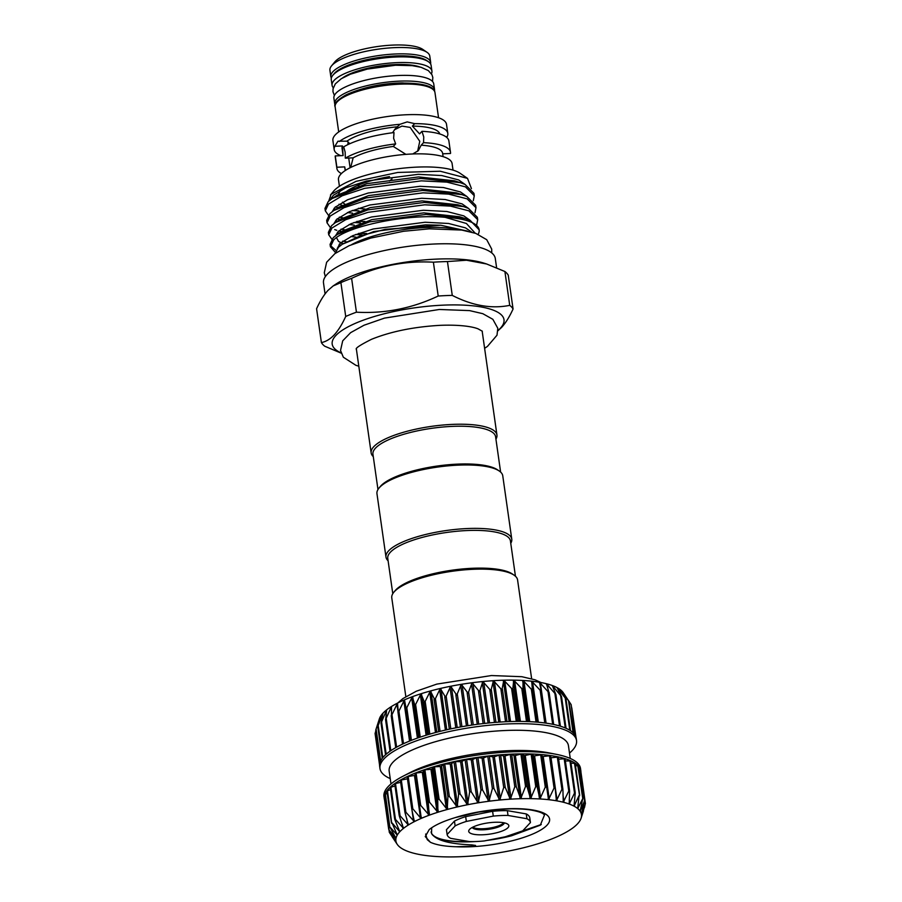 <?xml version="1.0" encoding="UTF-8"?>
<svg xmlns="http://www.w3.org/2000/svg" width="902" height="902" viewBox="0 0 902 902"><rect width="100%" height="100%" fill="white"/><g stroke="black" fill="none" stroke-linecap="round" stroke-linejoin="round"><path stroke-width="1.35" d="M338.487 194.933A59.667 16.71 -8.1 0 1 341.317 189.916M364.994 209.016A57.378 16.067 -8.1 0 1 358.41 208.306M345.511 204.54A57.378 16.067 -8.1 0 1 342.512 202.161M346.424 191.517A57.378 16.067 -8.1 0 1 389.506 176.6M351.701 244.577A66.669 18.671 -8.1 0 1 457.506 229.525M335.082 253.496L338.509 247.216L342.388 244.171L360.033 235.974L385.199 229.333L440.762 225.241L467.247 231.036M475.162 233.167L466.413 223.482L445.16 217.337A74.81 20.949 -8.1 0 1 479.142 229.83A74.81 20.949 -8.1 0 1 478.161 234.317M331.846 239.222L328.711 234.779L331.925 228.037L345.646 219.727L368.095 212.308L424.763 204.81L450.38 206.107L468.848 210.82L477.699 219.682L476.707 224.711M477.699 219.682L477.35 217.292L468.51 208.43L463.673 206.614L424.414 202.42L367.745 209.907L335.6 222.456L331.575 225.647L328.373 232.378L328.711 234.779M330.143 227.236L327.009 222.794L330.211 216.052L343.933 207.742L366.381 200.323L423.049 192.836L448.677 194.122L467.146 198.846L475.985 207.708L475.004 212.737M475.985 207.708L475.647 205.306L466.808 196.444L461.971 194.629L422.711 190.435L366.043 197.933L333.898 210.47L329.873 213.661L326.671 220.404L327.009 222.794M328.441 215.251L325.306 210.809L328.508 204.077L342.23 195.757L364.679 188.338L421.347 180.851L446.975 182.136L465.443 186.861L474.283 195.723L473.291 200.751M474.283 195.723L473.945 193.332L465.105 184.47L460.268 182.644L421.008 178.449L364.34 185.947L332.195 198.496L328.17 201.676L324.968 208.418L325.306 210.809M335.228 252.244L330.414 246.765L333.627 240.022C345.782 226.515 406.306 213.526 445.16 217.337M479.142 229.83L470.213 220.415L465.387 218.6L426.127 214.405L369.459 221.892L337.303 234.441L333.289 237.621L330.076 244.363L330.414 246.765M330.403 245.536L335.961 250.395M343.324 243.54L341.666 243.179M342.737 241.093L346.176 241.736M366.697 233.483L358.568 233.392M341.621 231.566L339.964 231.194M336.784 230.326L334.721 229.604M341.035 229.119L344.474 229.751M364.994 221.497L356.854 221.407M340.358 219.671L338.25 219.209M339.321 217.134L342.771 217.777M330.482 195.001L333.492 191.325A66.872 18.728 -8.1 0 1 334.168 190.559A66.872 18.728 -8.1 0 1 396.181 169.012A66.872 18.728 -8.1 0 1 460.133 173.308L467.518 178.37L440.266 171.233L397.793 172.451L356.031 181.347L331.158 194.234L328.689 201.18M471.43 188.597L467.518 178.37M431.675 827.754L431.551 833.471C435.734 840.224 449.095 844.024 471.656 844.858L475.568 845.445L471.318 846.234L456.243 846.752C444.81 846.414 436.207 844.926 430.401 842.276L425.248 836.571L429.239 829.558C434.64 825.206 443.265 821.237 455.082 817.652L478.601 812.093L505.977 809.004C515.403 808.598 523.555 808.914 530.444 809.94C542.88 812.217 543.184 813.954 544.526 814.878L540.332 825.161L511.524 835.782L503.587 837.36L541.268 824.507M469.254 841.555A57.581 16.123 -8.1 0 1 431.1 831.892M390.228 778.606A99.265 27.804 -8.1 0 1 379.979 768.549A99.265 27.804 -8.1 0 1 506.732 723.968A99.265 27.804 -8.1 0 1 576.536 740.576A99.265 27.804 -8.1 0 1 569.489 753.091M379.979 768.549L379.652 766.283A99.265 27.804 -8.1 0 1 379.573 765.099A99.265 27.804 -8.1 0 1 380.272 761.75A99.265 27.804 -8.1 0 1 382.29 758.266A99.265 27.804 -8.1 0 1 385.605 754.715A99.265 27.804 -8.1 0 1 390.16 751.118A99.265 27.804 -8.1 0 1 395.91 747.544A99.265 27.804 -8.1 0 1 402.766 744.037A99.265 27.804 -8.1 0 1 410.647 740.643A99.265 27.804 -8.1 0 1 419.43 737.396A99.265 27.804 -8.1 0 1 429.002 734.363A99.265 27.804 -8.1 0 1 439.24 731.567A99.265 27.804 -8.1 0 1 449.997 729.042A99.265 27.804 -8.1 0 1 461.136 726.843A99.265 27.804 -8.1 0 1 472.501 724.982A99.265 27.804 -8.1 0 1 483.934 723.494A99.265 27.804 -8.1 0 1 495.288 722.401A99.265 27.804 -8.1 0 1 506.417 721.701A99.265 27.804 -8.1 0 1 517.15 721.42A99.265 27.804 -8.1 0 1 527.354 721.566A99.265 27.804 -8.1 0 1 536.893 722.119A99.265 27.804 -8.1 0 1 545.631 723.077A99.265 27.804 -8.1 0 1 553.456 724.43A99.265 27.804 -8.1 0 1 560.266 726.166A99.265 27.804 -8.1 0 1 565.96 728.252A99.265 27.804 -8.1 0 1 570.459 730.654A99.265 27.804 -8.1 0 1 573.706 733.36A99.265 27.804 -8.1 0 1 575.656 736.325A99.265 27.804 -8.1 0 1 576.209 738.31L576.536 740.576M498.693 680.39A93.718 26.248 -8.1 0 1 503.823 680.209L501.907 690.007L493.484 680.672L490.891 690.684L482.852 681.517L479.537 691.778L472.073 682.746L468.093 693.255L461.294 684.325L456.728 695.115L450.662 686.253L445.588 697.314L440.3 688.474L434.832 699.828L430.378 690.988L424.583 702.613L421.008 693.751L415.01 705.657L412.327 696.716L406.216 708.893L404.457 699.862L398.334 712.287L397.489 703.12L391.468 715.793L391.524 706.469L385.706 719.368L386.654 709.863L381.14 722.964L382.933 713.245L377.814 726.516L380.407 716.56L375.773 730L379.392 718.815A93.718 26.248 -8.1 0 1 380.407 716.56A93.718 26.248 -8.1 0 1 382.933 713.245A93.718 26.248 -8.1 0 1 386.654 709.863A93.718 26.248 -8.1 0 1 391.524 706.469A93.718 26.248 -8.1 0 1 397.489 703.12A93.718 26.248 -8.1 0 1 404.457 699.862A93.718 26.248 -8.1 0 1 412.327 696.716A93.718 26.248 -8.1 0 1 421.008 693.751A93.718 26.248 -8.1 0 1 430.378 690.988A93.718 26.248 -8.1 0 1 440.3 688.474A93.718 26.248 -8.1 0 1 450.662 686.253A93.718 26.248 -8.1 0 1 461.294 684.325A93.718 26.248 -8.1 0 1 472.073 682.746A93.718 26.248 -8.1 0 1 482.852 681.517A93.718 26.248 -8.1 0 1 493.484 680.672A93.718 26.248 -8.1 0 1 498.693 680.39M419.554 805.655L415.258 773.093L423.027 772.213L424.041 769.857L431.697 769.237L433.614 766.813L441.067 766.486L443.852 764.017L450.989 763.971L454.619 761.502L461.339 761.739L465.748 759.304L471.983 759.811L477.113 757.443L482.762 758.232L488.557 755.955L493.541 757.003L499.911 754.85L504.173 756.158L511.028 754.162A99.265 27.804 171.9 0 0 499.911 754.85A99.265 27.804 171.9 0 0 488.557 755.955A99.265 27.804 171.9 0 0 477.113 757.443A99.265 27.804 171.9 0 0 465.748 759.304A99.265 27.804 171.9 0 0 454.619 761.502A99.265 27.804 171.9 0 0 443.852 764.017A99.265 27.804 171.9 0 0 433.614 766.813A99.265 27.804 171.9 0 0 424.041 769.857A99.265 27.804 171.9 0 0 415.258 773.093A99.265 27.804 171.9 0 0 407.388 776.498A99.265 27.804 171.9 0 0 400.533 780.004A99.265 27.804 171.9 0 0 394.783 783.579A99.265 27.804 171.9 0 0 390.216 787.164A99.265 27.804 171.9 0 0 386.913 790.727A99.265 27.804 171.9 0 0 384.895 794.2A99.265 27.804 171.9 0 0 384.196 797.548A99.265 27.804 171.9 0 0 384.275 798.732A99.265 27.804 171.9 0 0 384.523 799.894M384.275 798.732L383.948 796.477A99.265 27.804 -8.1 0 1 403.115 776.171A99.265 27.804 -8.1 0 1 510.712 751.896A99.265 27.804 -8.1 0 1 556.444 754.354A99.265 27.804 -8.1 0 1 580.505 768.504L580.832 770.759A99.265 27.804 171.9 0 0 580.279 768.775A99.265 27.804 171.9 0 0 578.317 765.821A99.265 27.804 171.9 0 0 575.07 763.115A99.265 27.804 171.9 0 0 570.571 760.702A99.265 27.804 171.9 0 0 564.889 758.616A99.265 27.804 171.9 0 0 558.079 756.879A99.265 27.804 171.9 0 0 550.254 755.526A99.265 27.804 171.9 0 0 541.516 754.568A99.265 27.804 171.9 0 0 531.977 754.016A99.265 27.804 171.9 0 0 521.773 753.88A99.265 27.804 171.9 0 0 511.028 754.162L514.512 755.696L521.773 753.88L524.412 755.617L531.977 754.016L533.747 755.944L541.91 754.726L548.517 799.679L554.065 788.021L555.181 788.179L556.399 800.784L561.923 789.34L562.904 789.554L563.276 802.228L568.767 791.043L569.613 791.302L569.196 804.032L574.518 793.095L575.205 793.399L574.044 806.174L579.084 795.485L577.686 808.575L582.76 798.541L580.155 811.248L584.44 801.089L581.384 814.145L585.15 804.674L581.35 817.257L584.473 806.974M390.994 783.951L389.168 771.187A90.538 25.357 -8.1 0 1 504.782 730.53A90.538 25.357 -8.1 0 1 568.44 745.672L570.256 758.435M403.115 776.171L409.519 772.856A90.538 25.357 -8.1 0 1 507.657 750.712A90.538 25.357 -8.1 0 1 549.363 752.956L556.444 754.354M392.302 836.977L397.184 844.272A93.718 26.248 171.9 0 0 397.263 844.385A93.718 26.248 171.9 0 0 399.642 846.955A93.718 26.248 171.9 0 0 403.307 849.368A93.718 26.248 171.9 0 0 408.121 851.499A93.718 26.248 171.9 0 0 414.029 853.303A93.718 26.248 171.9 0 0 420.952 854.769A93.718 26.248 171.9 0 0 428.777 855.863A93.718 26.248 171.9 0 0 437.425 856.573A93.718 26.248 171.9 0 0 446.761 856.9A93.718 26.248 171.9 0 0 456.66 856.832A93.718 26.248 171.9 0 0 461.79 856.652A93.718 26.248 171.9 0 0 466.999 856.37A93.718 26.248 171.9 0 0 477.632 855.524A93.718 26.248 171.9 0 0 488.399 854.295A93.718 26.248 171.9 0 0 499.189 852.717A93.718 26.248 171.9 0 0 509.822 850.8A93.718 26.248 171.9 0 0 520.183 848.568A93.718 26.248 171.9 0 0 530.105 846.053A93.718 26.248 171.9 0 0 539.475 843.291A93.718 26.248 171.9 0 0 548.157 840.326A93.718 26.248 171.9 0 0 556.027 837.191A93.718 26.248 171.9 0 0 562.995 833.922A93.718 26.248 171.9 0 0 568.948 830.573A93.718 26.248 171.9 0 0 573.83 827.179A93.718 26.248 171.9 0 0 577.551 823.808A93.718 26.248 171.9 0 0 580.065 820.482A93.718 26.248 171.9 0 0 581.091 818.227A93.718 26.248 171.9 0 0 581.35 817.257L581.531 816.66M581.35 817.257A93.718 26.248 171.9 0 0 581.384 814.168L581.384 814.168A93.718 26.248 171.9 0 0 580.166 811.27A93.718 26.248 171.9 0 0 577.708 808.587A93.718 26.248 171.9 0 0 574.044 806.174A93.718 26.248 171.9 0 0 569.218 804.043L569.218 804.043A93.718 26.248 171.9 0 0 563.31 802.239L563.31 802.239A93.718 26.248 171.9 0 0 556.399 800.784A93.718 26.248 171.9 0 0 548.563 799.679A93.718 26.248 171.9 0 0 539.926 798.969L545.293 787.085L546.522 787.187L541.91 754.726M550.863 757.77L558.304 757.026L562.803 788.833M542.17 756.598L550.558 755.684L555.113 787.75M539.87 798.958L539.926 798.969A93.718 26.248 171.9 0 0 530.59 798.642L535.743 786.567L537.073 786.612L539.87 798.958M530.534 798.642L530.59 798.642A93.718 26.248 171.9 0 0 520.679 798.71L525.539 786.454L526.948 786.454L530.534 798.642M520.634 798.71L520.679 798.71A93.718 26.248 171.9 0 0 510.352 799.172L514.805 786.769L516.282 786.702L520.634 798.71M510.295 799.172L510.352 799.172A93.718 26.248 171.9 0 0 499.719 800.018L503.711 787.491L505.221 787.367L510.295 799.172M499.663 800.029L499.719 800.018A93.718 26.248 171.9 0 0 488.94 801.247L492.379 788.607L493.924 788.438L499.663 800.029M488.884 801.247L488.94 801.247A93.718 26.248 171.9 0 0 478.161 802.825L480.992 790.118L482.525 789.893L488.884 801.247M478.105 802.836L478.161 802.825A93.718 26.248 171.9 0 0 467.518 804.742L469.671 791.99L471.194 791.719L478.105 802.836M467.462 804.753L467.518 804.742A93.718 26.248 171.9 0 0 457.167 806.974L458.599 794.211L460.076 793.884L467.462 804.753M457.111 806.986L457.167 806.974A93.718 26.248 171.9 0 0 447.245 809.489L447.911 796.737L449.331 796.376L457.111 806.986M447.189 809.5L447.245 809.489A93.718 26.248 171.9 0 0 437.876 812.251L437.752 799.533L439.094 799.138L447.189 809.5M437.82 812.262L437.876 812.251A93.718 26.248 171.9 0 0 429.194 815.216L428.27 802.577L429.499 802.16L437.82 812.262M419.577 805.824L420.693 805.373L429.194 815.216A93.718 26.248 171.9 0 0 421.313 818.362L414.954 773.352M421.313 818.362A93.718 26.248 171.9 0 0 414.356 821.621A93.718 26.248 171.9 0 0 408.392 824.969A93.718 26.248 171.9 0 0 403.521 828.363A93.718 26.248 171.9 0 0 399.8 831.734A93.718 26.248 171.9 0 0 397.275 835.06A93.718 26.248 171.9 0 0 395.989 838.296A93.718 26.248 171.9 0 0 395.967 841.374A93.718 26.248 171.9 0 0 397.184 844.272L389.72 832.918L395.967 841.386L389.179 830.178L395.989 838.308L389.788 826.852L397.263 835.083L392.066 822.917L399.778 831.757L394.929 819.85L395.459 819.377L403.521 828.363L399.383 816.276L400.082 815.791L408.358 824.992L405.032 812.713L405.889 812.24L414.356 821.621L411.797 809.218L412.789 808.744L420.479 817.866L421.313 818.362L421.493 817.426M411.718 808.699L407.152 776.712L415.236 775.314M414.356 821.621L414.435 820.696M408.392 824.969L408.38 824.056M403.521 828.363L403.419 827.45M399.8 831.734L399.597 830.843M397.275 835.06L396.993 834.192M395.989 838.296L395.617 837.439M571.767 707.811L575.961 737.148M575.656 736.325L571.146 704.631L568.17 700.065M571.146 704.642L575.059 735.141M563.299 692.77L569.207 701.677L560.841 690.086L565.971 698.971L557.177 687.674L561.484 696.558L552.362 685.543L555.812 694.472L546.454 683.739L549.014 692.736L539.531 682.284L541.2 691.372L531.695 681.19L532.473 690.413L523.059 680.469L522.934 689.85L513.723 680.142L512.742 689.714L503.823 680.209A93.718 26.248 -8.1 0 1 513.723 680.142A93.718 26.248 -8.1 0 1 523.059 680.469A93.718 26.248 -8.1 0 1 531.695 681.19L531.447 681.709M375.841 730.665L375.322 732.807M405.832 696.626L391.772 597.834A63.535 17.792 -8.1 0 1 393.779 592.31A63.535 17.792 -8.1 0 1 394.422 591.577A63.535 17.792 -8.1 0 1 453.345 571.101A63.535 17.792 -8.1 0 1 514.106 575.183A63.535 17.792 -8.1 0 1 517.579 579.941L531.639 678.721M393.779 592.31L395.087 590.72A61.945 17.352 -8.1 0 1 395.719 589.998A61.945 17.352 -8.1 0 1 453.165 570.041A61.945 17.352 -8.1 0 1 512.404 574.022L514.106 575.183M493.281 816.107L466.345 821.429L465.669 816.626L492.605 811.304L493.281 816.107A42.09 11.794 -8.1 0 1 500.858 815.555A42.09 11.794 -8.1 0 1 508.018 815.453L507.33 810.65L526.261 813.92L526.937 818.734A42.09 11.794 -8.1 0 1 530.444 822.545L529.756 817.742A42.09 11.794 -8.1 0 0 526.261 813.92M492.605 811.304A42.09 11.794 -8.1 0 1 500.17 810.751A42.09 11.794 -8.1 0 1 507.33 810.65M472.253 827.45A16.281 4.555 171.9 0 0 483.573 829.772A16.281 4.555 171.9 0 0 504.353 822.883M472.772 827.168A16.281 4.555 171.9 0 0 483.427 828.735A16.281 4.555 171.9 0 0 503.767 822.759M482.976 834.767A20.25 5.671 -8.1 0 1 469.367 829.614A20.25 5.671 -8.1 0 1 494.589 822.286A20.25 5.671 -8.1 0 1 507.725 824.157A20.25 5.671 -8.1 0 1 503.26 830.595A20.25 5.671 -8.1 0 1 482.976 834.767M510.757 543.32A63.535 17.792 171.9 0 0 511.772 539.182L502.752 475.782A63.535 17.792 171.9 0 0 499.28 471.024L497.577 469.863A61.945 17.352 171.9 0 0 438.338 465.883A61.945 17.352 171.9 0 0 380.892 485.84A61.945 17.352 171.9 0 0 380.261 486.561L378.953 488.151A63.535 17.792 171.9 0 0 376.957 493.676L385.977 557.086A63.535 17.792 171.9 0 0 388.108 560.773M499.28 471.024A63.535 17.792 171.9 0 0 438.53 466.943A63.535 17.792 171.9 0 0 379.595 487.418A63.535 17.792 171.9 0 0 378.953 488.151M511.772 539.182A63.535 17.792 171.9 0 0 456.84 529.271A63.535 17.792 171.9 0 0 388.627 550.818A63.535 17.792 171.9 0 0 385.977 557.086M515.448 576.243L510.419 540.907A61.945 17.352 171.9 0 0 456.863 531.255A61.945 17.352 171.9 0 0 390.34 552.261A61.945 17.352 171.9 0 0 387.759 558.372L392.787 593.696M486.663 263.993L483.934 263.136A86.761 24.298 171.9 0 0 335.691 284.243L333.154 285.934L340.9 282.619A97.878 27.41 171.9 0 1 351.611 278.357C377.735 266.011 404.987 260.622 433.388 262.189A97.878 27.41 171.9 0 1 447.448 261.557L466.526 260.227L486.652 263.993L504.906 271.513A97.878 27.41 171.9 0 1 508.243 275.155L513.069 308.991C509.574 316.692 505.774 322.803 501.659 327.347L497.915 330.786M513.069 308.991A97.878 27.41 -8.1 0 0 509.72 305.35C491.658 309.036 472.513 305.722 452.263 295.394A97.878 27.41 -8.1 0 0 438.203 296.025C412.079 308.371 384.827 313.761 356.437 312.193A97.878 27.41 -8.1 0 0 345.714 316.467C342.219 324.156 338.419 330.279 334.304 334.811C330.2 339.118 325.904 341.711 321.394 342.58L316.579 308.743C320.109 300.997 323.908 294.875 327.99 290.388L333.154 285.934M497.927 330.538A86.761 24.298 171.9 0 0 500.385 328.215A86.761 24.298 171.9 0 0 442.995 305.158A86.761 24.298 171.9 0 0 335.815 335.555A86.761 24.298 171.9 0 0 341.057 352.862M377.972 489.538L372.943 454.213A61.945 17.352 -8.1 0 1 375.525 448.102A61.945 17.352 -8.1 0 1 442.036 427.097A61.945 17.352 -8.1 0 1 495.593 436.748L500.621 472.084M373.281 456.615A63.535 17.792 -8.1 0 1 371.15 452.928A63.535 17.792 -8.1 0 1 373.8 446.659A63.535 17.792 -8.1 0 1 442.025 425.113A63.535 17.792 -8.1 0 1 496.946 435.023A63.535 17.792 -8.1 0 1 495.931 439.161M325.058 293.917L323.502 282.98A86.761 24.298 -8.1 0 1 327.11 274.422A86.761 24.298 -8.1 0 1 420.287 244.994A86.761 24.298 -8.1 0 1 495.299 258.524L496.596 267.68M339.423 186.286L338.487 179.769A57.378 16.067 -8.1 0 1 411.763 154.005A57.378 16.067 -8.1 0 1 452.105 163.6L453.029 170.117M392.528 132.763L395.11 128.963L399.969 124.296L407.185 121.894L414.661 123.642L412.361 126.111L419.588 133.868L421.967 131.331L423.76 137.003L423.545 142.651A57.378 16.067 -8.1 0 1 450.493 152.269A57.378 16.067 -8.1 0 1 450.504 153.475L442.69 153.825M394.377 129.809L401.931 126.1L410.162 127.407L419.768 141.287L417.626 151.277M393.633 138.356L394.005 132.571A57.378 16.067 -8.1 0 0 343.718 146.846L345.15 152.111L345.308 158.177A57.378 16.067 -8.1 0 1 395.651 143.892L393.633 138.356M341.407 173.579A57.378 16.067 -8.1 0 1 336.886 168.448A57.378 16.067 -8.1 0 1 336.874 167.242L335.262 155.922L343.098 155.572L342.478 145.944L334.856 146.282L337.934 141.219L346.92 141.174L349.897 143.689M347.597 144.76L348.364 142.065M423.545 142.651L421.178 145.188A49.441 13.846 -8.1 0 1 442.634 153.396L443.096 156.644M421.178 145.188L418.359 150.611L412.766 153.96M445.881 136.754L447.144 136.698A57.378 16.067 -8.1 0 0 447.809 133.406L446.513 124.352A57.378 16.067 171.9 0 0 406.171 114.757A57.378 16.067 171.9 0 0 332.906 140.52L334.191 149.574A57.378 16.067 -8.1 0 1 334.856 146.282M414.661 123.642A57.378 16.067 -8.1 0 1 447.809 133.406M430.682 62.43L429.78 56.082A50.433 14.128 171.9 0 0 427.029 52.316A50.433 14.128 171.9 0 0 394.321 47.648A50.433 14.128 171.9 0 0 331.519 65.902A50.433 14.128 171.9 0 0 329.929 70.3L330.831 76.636A50.433 14.128 -8.1 0 1 395.234 53.996A50.433 14.128 -8.1 0 1 430.682 62.43L430.671 64.087M331.519 65.902L334.789 61.922A46.453 13.011 -8.1 0 1 392.652 45.1A46.453 13.011 -8.1 0 1 422.779 49.396L427.029 52.316M431.438 73.795A50.433 14.128 171.9 0 0 431.923 71.1A50.433 14.128 171.9 0 0 396.463 62.666A50.433 14.128 171.9 0 0 332.071 85.318A50.433 14.128 171.9 0 0 333.278 87.765M431.923 71.1L431.111 65.44A50.433 14.128 171.9 0 0 395.662 57.006A50.433 14.128 171.9 0 0 331.26 79.658L332.071 85.318M419.836 66.962A44.198 12.38 171.9 0 0 394.67 64.594A44.198 12.38 171.9 0 0 342.523 77.967M434.505 91.023A50.433 14.128 171.9 0 0 434.55 89.591A50.433 14.128 171.9 0 0 399.101 81.157A50.433 14.128 171.9 0 0 334.698 103.809A50.433 14.128 171.9 0 0 335.149 105.162M434.55 89.591L433.749 83.931A50.433 14.128 171.9 0 0 398.289 75.497A50.433 14.128 171.9 0 0 333.898 98.149L334.698 103.809M403.262 82.961A44.198 12.38 171.9 0 0 397.308 83.085A44.198 12.38 171.9 0 0 362.908 88.7M336.886 168.448L335.273 157.117A57.378 16.067 -8.1 0 1 335.262 155.922M343.076 155.572L342.061 148.458A49.441 13.846 -8.1 0 1 342.478 145.944M340.809 155.674A57.378 16.067 -8.1 0 1 334.191 149.574M345.207 170.568L344.744 167.321A49.441 13.846 -8.1 0 1 344.711 166.893L336.874 167.242M346.92 141.174A49.441 13.846 -8.1 0 1 397.658 126.776M339.31 141.513A57.378 16.067 -8.1 0 1 399.969 124.296M412.361 126.111A49.441 13.846 -8.1 0 1 439.826 133.981M421.967 131.331A57.378 16.067 -8.1 0 1 448.88 140.949L450.493 152.269M389.45 181.043L391.818 179.092M358.996 185.812A49.441 13.846 -8.1 0 1 357.429 185.508M405.889 154.355L393.272 146.44L395.651 143.892M345.308 158.177L353.144 157.827A49.441 13.846 -8.1 0 1 393.272 146.44M353.144 157.827L350.698 167.468M345.398 170.444L344.711 166.893M355.388 188.462A57.378 16.067 -8.1 0 1 352.265 187.92M341.159 353.144L324.743 346.221A97.878 27.41 -8.1 0 1 321.394 342.58M447.448 261.557L452.263 295.394M509.72 305.35L504.906 271.513M345.714 316.467L340.9 282.619M351.611 278.357L356.437 312.193M438.203 296.025L433.388 262.189M530.444 822.545L522.438 831.148A42.09 11.794 -8.1 0 1 511.208 835.624L484.273 840.946A42.09 11.794 -8.1 0 1 469.547 841.6L450.628 838.33A42.09 11.794 -8.1 0 1 447.121 834.508L446.434 829.705L454.45 821.102L455.127 825.905A42.09 11.794 -8.1 0 1 466.345 821.429M526.937 818.734L508.018 815.453M455.127 825.905L447.121 834.508M454.45 821.102A42.09 11.794 -8.1 0 1 465.669 816.626M532.665 689.816L532.473 690.413M531.695 681.19A93.718 26.248 -8.1 0 1 539.531 682.284L539.362 682.78M541.324 690.808L541.2 691.372M539.531 682.284A93.718 26.248 -8.1 0 1 546.454 683.739L546.375 684.223M546.454 683.739A93.718 26.248 -8.1 0 1 552.362 685.543L552.374 686.005M552.362 685.543A93.718 26.248 -8.1 0 1 557.177 687.674L557.289 688.125M557.177 687.674A93.718 26.248 -8.1 0 1 560.841 690.086L561.044 690.526M568.903 701.17L573.728 733.382M384.556 797.718L385.278 797.03M389.901 833.324L389.382 830.516M385.165 794.391L387.251 793.354M389.179 830.178L384.568 797.278M387.093 790.941L390.498 789.656M389.788 826.852L385.346 793.929M390.307 787.401L394.997 785.98M391.705 823.391L387.454 790.468M399.248 815.329L394.681 783.725L400.68 782.35M394.929 819.85L395.459 819.377L390.837 786.916M404.919 811.935L400.364 780.185L407.456 778.821M399.383 816.276L400.082 815.791L395.459 783.342M405.032 812.713L405.889 812.24L401.266 779.779M411.797 809.218L412.789 808.744L408.166 776.295M548.123 798.845L548.517 799.679M549.442 755.56L554.065 788.021L555.181 788.179M556.038 799.916L556.354 800.773M558.609 759.168L565.047 758.74L569.478 790.377M557.301 756.891L561.923 789.34L562.904 789.554M563.04 801.359L563.276 802.228M565.362 760.961L570.583 760.95M564.156 758.582L568.767 791.043L569.613 791.302M569.049 803.152L569.196 804.032M571.011 763.137L574.991 763.363M569.895 760.645L574.518 793.095L575.205 793.399M573.954 805.26L574.022 806.151M575.487 765.685L578.351 765.866L582.861 797.605M574.461 763.024L579.603 795.823M577.708 807.673L577.686 808.575M578.734 768.583L580.279 768.775L584.789 800.502M577.787 765.697L582.76 798.541M580.268 810.346L580.155 811.248M580.708 771.808L580.911 771.954A99.265 27.804 171.9 0 0 580.832 770.759M579.817 768.628L584.609 801.506M584.71 801.089L585.15 804.674M560.841 690.086A93.718 26.248 -8.1 0 1 563.22 692.657A93.718 26.248 -8.1 0 1 563.288 692.747M503.587 837.36A57.581 16.123 -8.1 0 1 491.376 839.536M343.031 205.6A66.872 18.728 -8.1 0 1 338.983 204.224M331.857 198.722A66.872 18.728 -8.1 0 1 331.451 197.527M335.454 206.885L339.175 208.193M352.445 210.448L359.007 210.854M431.551 833.471A57.581 16.123 171.9 0 0 471.622 841.735A57.581 16.123 171.9 0 0 474.869 841.566M455.082 817.652A61.55 17.239 -8.1 0 1 506.338 808.812A61.55 17.239 -8.1 0 1 547.04 825.172A61.55 17.239 -8.1 0 1 471.013 846.741A61.55 17.239 -8.1 0 1 456.243 846.752M486.821 840.438A57.581 16.123 171.9 0 0 511.524 835.782M580.381 809.793L580.516 810.718M577.911 806.467L578.126 808.012M574.191 803.141L574.529 805.565M569.23 799.555L569.771 803.411M562.972 794.978L563.919 801.585M551.009 757.748L557.041 800.097M543.218 756.62L549.239 798.969M534.593 755.887L540.614 798.225M525.268 755.526L531.289 797.875M515.358 755.572L521.39 797.909M505.019 756.011L511.039 798.349M494.364 756.834L500.385 799.172M483.551 758.03L489.583 800.378M472.727 759.597L478.759 801.946M462.038 761.502L468.059 803.84M451.62 763.723L457.652 806.061M441.63 766.226L447.651 808.564M432.182 768.978L438.214 811.315M423.421 771.943L429.453 814.292M573.097 732.74L568.553 700.786M569.793 730.237L565.227 698.114M565.25 727.937L560.661 695.724M559.499 725.93L554.91 693.672M552.655 724.261L548.066 691.969M544.797 722.964L540.208 690.65M536.036 722.04L531.436 689.714M526.486 721.532L521.886 689.196M516.282 721.431L511.682 689.094M505.548 721.747L500.948 689.399M494.454 722.468L489.854 690.12M483.134 723.596L478.522 691.236M471.735 725.095L467.135 692.747M460.426 726.978L455.814 694.619M449.343 729.188L444.742 696.84M438.654 731.714L434.054 699.366M428.495 734.51L423.895 702.162M419.013 737.543L414.413 705.206M405.72 708.498L410.309 740.767L405.731 708.566M397.951 712.039L402.517 744.15L397.985 712.185M391.186 715.658L395.741 747.645L391.243 715.838M390.115 751.152L385.605 719.446M335.127 106.831C333.571 103.956 337.213 99.975 346.03 94.879C360.248 88.261 377.904 84.326 399 83.085C422.147 82.815 434.144 85.994 434.978 92.613A50.433 14.128 171.9 0 0 399.53 84.179A50.433 14.128 171.9 0 0 335.127 106.831L338.701 131.951M427.447 61.099A48.843 13.677 171.9 0 0 394.986 55.992A48.843 13.677 171.9 0 0 333.582 74.46M379.753 763.464L375.322 732.368M380.644 760.893L376.111 729.019M382.628 715.061L382.504 714.158M382.775 757.646L378.209 725.546M386.417 712.569L386.157 710.776M386.18 754.196L381.602 722.006M391.457 710.765L390.972 707.371M390.814 750.678L386.225 718.432M397.929 711.306L396.88 704.011M396.621 747.149L392.02 714.869M409.553 741.083L403.814 700.719M403.521 743.688L398.932 711.374M418.551 737.701L412.778 697.145M417.423 738.095L411.65 697.562M411.436 740.328L406.836 708.002M427.334 734.859L421.538 694.179M426.105 735.231L420.309 694.574M420.242 737.114L415.642 704.789M436.782 732.198L430.987 691.428M435.474 732.548L429.668 691.789M429.837 734.115L425.237 701.779M446.794 729.752L440.977 688.925M445.408 730.068L439.601 689.241M440.075 731.353L435.474 699.005M457.213 727.576L451.395 686.704M455.781 727.858L449.963 686.986M450.82 728.872L446.219 696.513M467.901 725.693L462.083 684.798M466.447 725.93L460.629 685.035M461.937 726.696L457.337 694.348M478.725 724.126L472.907 683.231M477.259 724.317L471.442 683.423M473.268 724.87L468.668 692.522M489.538 722.908L483.72 682.036M488.083 723.054L482.266 682.171M484.667 723.415L480.056 691.067M500.182 722.051L494.364 681.213M498.761 722.141L492.943 681.303M495.965 722.344L491.364 689.996M510.521 721.555L504.714 680.773M509.145 721.6L503.339 680.807M507.025 721.679L502.425 689.331M520.409 721.42L514.625 680.728M519.101 721.42L513.317 680.717M517.692 721.42L513.091 689.083M529.722 721.656L523.949 681.089M528.504 721.6L522.72 681.01M527.817 721.577L523.216 689.241M538.314 722.231L532.563 681.833M537.265 722.141L532.676 689.85L537.265 722.141M546.093 723.133L540.366 682.949M541.347 690.955L545.924 723.111L541.358 691.09M547.818 688.508L547.243 684.438M549.115 692.454L553.67 724.475L549.115 692.635M553.4 688.395L553.106 686.275M560.345 726.189L555.835 694.461M558.022 689.534L557.864 688.429M395.414 837.067L395.527 837.868M396.53 833.279L396.733 834.632M398.864 829.141L399.18 831.306M402.348 824.507L402.833 827.912M406.847 818.858L407.648 824.507M411.966 809.951L413.556 821.147M414.458 775.517L420.479 817.866M416.07 772.913L420.693 805.373M422.294 772.36L428.326 814.698M423.647 770.116L428.27 802.577M424.887 769.699L429.499 802.16M430.964 769.372L436.985 811.71M433.14 767.083L437.752 799.533M434.471 766.689L439.094 799.138M440.311 766.587L446.343 808.925M443.288 764.276L447.911 796.737M444.709 763.915L449.331 796.376M450.245 764.039L456.277 806.388M453.977 761.75L458.599 794.211M455.454 761.435L460.076 793.884M460.606 761.784L466.638 804.133M465.06 759.529L469.671 791.99M466.571 759.258L471.194 791.719M471.272 759.834L477.305 802.182M476.369 757.657L480.992 790.118M477.902 757.432L482.525 789.893M482.085 758.221L488.117 800.57M487.768 756.147L492.379 788.607M489.301 755.977L493.924 788.438M492.909 756.97L498.93 799.319M499.088 755.03L503.711 787.491M500.599 754.906L505.221 787.367M503.587 756.09L509.619 798.439M510.194 754.309L514.805 786.769M511.659 754.241L516.282 786.702M513.982 755.605L520.014 797.954M520.916 754.004L525.539 786.454M522.326 753.993L526.948 786.454M523.961 755.515L529.981 797.853M531.12 754.106L535.743 786.567M532.451 754.151L537.073 786.612M533.364 755.808L539.396 798.157M540.67 754.636L545.293 787.085M425.643 834.046L427.244 839.638L430.401 842.276M352.547 213.165L347.45 212.556M335.747 209.309L334.033 208.339M332.195 198.496L337.258 195.114L366.821 183.658L418.686 176.927L454.461 180.817L460.268 182.644M354.26 225.139L349.153 224.53M337.449 221.294L335.747 220.325M336.717 208.745L338.96 207.099L368.523 195.633L420.388 188.913L456.164 192.802L461.971 194.629M355.963 237.125L350.867 236.516M339.096 233.246L337.449 232.31M338.419 220.719L340.663 219.073L370.226 207.618L422.102 200.887L457.878 204.788L463.673 206.614M340.855 245.254L339.152 244.295M337.303 234.441L342.365 231.059L371.928 219.603L423.805 212.872L459.58 216.762L465.387 218.6M342.388 244.171L373.631 231.588L425.507 224.857L440.762 225.241M358.692 210.955L352.175 210.549M335.578 206.784L338.273 207.888L335.567 206.795M330.47 199.714L333.323 195.306L345.894 187.763L366.438 181.043L418.314 174.311L441.777 175.552L458.678 179.938L465.105 184.47M360.394 222.929L353.888 222.523M337.28 218.758L339.975 219.874L337.269 218.769M332.173 211.688L335.037 207.291L347.597 199.748L368.151 193.028L420.016 186.297L443.48 187.537L460.392 191.923L466.808 196.456M362.108 234.915L355.591 234.509M341.351 231.735L338.769 230.946M333.887 223.673L336.739 219.276L349.3 211.733L369.854 205.002L421.73 198.271L445.182 199.522L462.095 203.897L468.521 208.43M336.491 237.632L338.532 241.432L343.064 243.72L340.685 242.739M335.589 235.659L338.442 231.25L351.002 223.707L371.556 216.987L423.433 210.256L446.885 211.508L463.797 215.882L470.224 220.415M337.168 248.659L340.144 243.236L352.716 235.693L373.259 228.973L425.135 222.242L448.587 223.482L465.5 227.868L471.678 232.107M491.737 252.921L491.714 249.11L486.719 239.695L475.782 233.392L461.734 230.066L429.352 228.826L403.555 231.273L370.79 238.083L349.13 245.682L334.958 253.586L326.625 262.256L324.292 272.742L325.351 276.598M390.047 751.197L385.515 719.322M385.537 754.771L381.005 722.976M382.256 758.311L377.746 726.572M380.261 761.773L375.751 730.068M379.573 765.099L375.063 733.405M541.087 682.566L535.044 679.804L521.841 676.703L491.421 675.542L436.793 684.111L416.296 691.225L402.867 698.61L397.827 702.951M496.946 435.023L482.153 331.045M484.611 348.307L487.43 346.424L497.002 335.206L497.803 328.283L492.853 319.308L482.795 313.682L469.559 310.604L439.33 309.476L384.466 318.113L364.013 325.239L350.641 332.646L342.704 340.843L340.528 350.472L343.346 357.226L355.873 365.299L358.816 366.212M356.234 349.175C355.568 348.048 360.653 344.756 371.5 339.31C390.814 331.519 413.657 326.862 440.029 325.34C461.587 324.483 473.753 327.009 478.173 328.903L482.333 331.237M438.552 117.734L434.978 92.613M432.532 81.484L432.825 77.482L431.945 74.686L428.303 70.559L421.054 67.289L412.158 65.643L395.538 65.248L367.227 69.104L350.371 74.212L341.26 78.733L335.318 83.875L333.03 88.836L332.985 91.767L334.383 95.454M330.831 76.636L331.316 78.226M390.645 180.377L391.998 178.923M340.133 191.269L340.031 190.604M348.713 158.019L350.01 167.118M371.15 452.928L356.358 348.95M560.413 726.211L555.869 694.303M566.05 728.286L561.518 696.468M570.504 730.688L565.982 698.937M388.965 829.795L389.337 832.411M384.196 797.56L388.706 829.265M384.883 794.245L389.405 825.973M386.879 790.806L391.4 822.579M390.16 787.277L394.693 819.129M394.681 783.725L399.225 815.679M400.364 780.185L404.93 812.274M407.152 776.712L411.74 808.936M550.558 755.684L555.158 787.953M558.304 757.026L562.882 789.137M565.047 758.74L569.59 790.727M570.673 760.803L575.217 792.678M575.126 763.193L579.659 794.978M580.911 771.943L585.421 803.637M584.643 806.388L584.733 806.986M581.091 818.227L583.481 810.898M333.898 210.47L336.75 208.723M335.6 222.456L338.453 220.708M339.964 219.885L337.066 218.96M343.031 243.732L340.471 242.931"/></g></svg>

